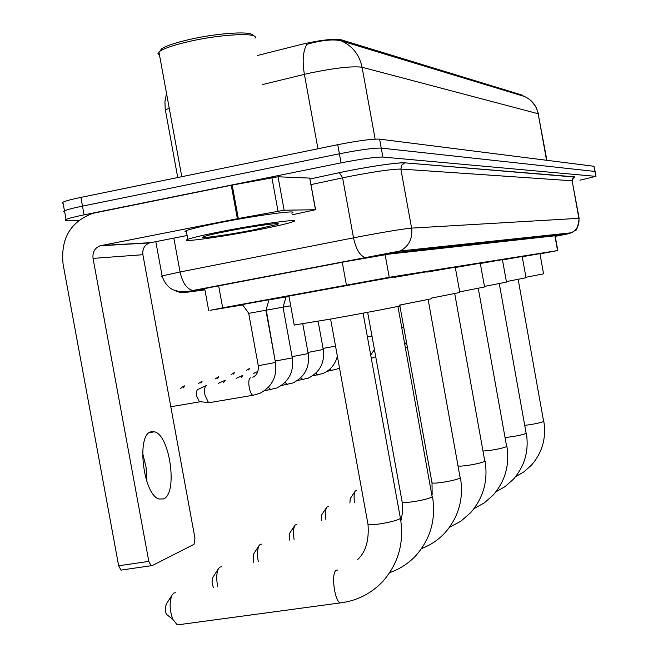 <?xml version="1.0" encoding="UTF-8"?>
<svg xmlns="http://www.w3.org/2000/svg" width="658" height="658" viewBox="0 0 658 658"><rect width="100%" height="100%" fill="white"/><g stroke="black" fill="none" stroke-linecap="round" stroke-linejoin="round"><path stroke-width="0.99" d="M242.35 304.555L269.015 299.711M539.971 253.881L557.556 250.583L389.24 277.306L222.684 307.821L210.067 310.321L242.621 304.925M523.25 96.142L522.863 95.311L340.984 39.735C333.17 38.6 320.24 40.089 302.195 44.209L257.525 55.461M285.991 297.079L289.01 296.528M268.966 299.884L286.041 296.914M546.888 160.313L538.17 113.744C536.435 105.568 531.837 99.802 524.352 96.455L341.305 40.886C334.47 39.11 324.279 39.899 310.732 43.247L306.809 44.374C303.001 51.11 302.195 61.104 304.391 74.362L262.813 84.487M78.87 220.307L68.317 220.562C65.109 220.636 64.361 220.257 66.063 219.451C68.703 218.3 74.724 216.77 84.109 214.853L341.041 162.88L339.388 153.791C359.86 149.802 373.81 147.91 381.237 148.099L595.087 171.45L381.237 148.099C373.81 147.91 359.86 149.802 339.388 153.791L82.497 206.127L339.388 153.791L337.735 144.702C358.207 140.697 372.165 138.846 379.608 139.134L593.985 166.277L595.071 171.36M63.11 203.404L61.992 202.96L62.88 202.171L64.476 210.815C67.108 209.622 73.12 208.06 82.497 206.127C73.12 208.06 67.108 209.622 64.476 210.815L63.579 211.563L64.681 211.966M62.88 202.171C65.512 200.937 71.516 199.341 80.893 197.4L337.735 144.702M555.22 236.247L559.201 235.325L388.977 254.111L345.944 261.547L212.098 287.11L198.222 289.972L204.811 289.331M341.041 162.88C361.513 158.907 375.455 156.974 382.866 157.065L595.803 176.36L580.019 180.185M525.939 277.281L543.574 273.827L539.93 253.651L522.23 256.735M349.892 503.057L350.245 498.575L355.238 491.065C354.062 493.229 353.798 496.996 354.456 502.367M356.644 490.309L355.238 491.065M506.389 281.591L526.03 277.734L522.189 256.488L502.465 259.918M321.269 520.494L321.573 515.033L326.755 507.186C325.414 509.72 325.134 513.923 325.932 519.812M328.432 506.273L326.755 507.186M484.461 286.419L506.479 282.093L502.416 259.647L480.315 263.488M289.356 540.086L289.594 533.35M296.939 524.097L294.916 525.224C293.378 528.226 293.098 532.947 294.085 539.395M459.72 291.872L484.559 286.97L480.258 263.192L455.303 267.518M253.585 562.236L253.61 553.987M261.555 544.133L260.247 544.33L259.087 545.556C257.319 549.15 257.056 554.488 258.29 561.562M431.566 298.066L459.827 292.473L455.246 267.189L426.853 272.108M213.266 587.471L212.024 582.207L212.871 577.346M221.524 566.826L219.928 567.048L218.456 568.66C216.416 573.036 216.194 579.098 217.79 586.854M399.233 305.172L431.681 298.732M394.183 277.38L426.787 271.746M169.287 616.554L166.425 614.325L165.742 612.22L165.355 607.482L166.375 604.003M175.859 592.726L173.893 592.998L171.985 595.169C169.279 602.078 169.55 610.114 172.791 619.293L177.265 624.903L179.938 624.541M294.216 325.027L331.155 318.966C367.501 312.492 406.611 304.983 399.365 305.904M288.936 296.092L394.644 276.853M142.597 453.058L146.068 467.172L146.923 481.73M163.365 498.945C178.063 494.339 170.118 434.963 154.457 431.812L151.027 431.812C136.099 434.445 143.238 495.046 159.039 498.986L163.365 498.945M284.141 210.223L237.374 218.703L231.262 185.26L278.038 176.788L284.141 210.223L315.478 209.738L309.712 178.088L315.618 209.738M278.038 176.788L309.712 178.088M231.262 185.26L92.827 213.332C70.422 221.73 60.511 238.698 63.094 264.236L118.662 565.781L148.807 561.389L93.049 258.397C92.4 252.195 94.752 247.992 100.106 245.779L237.374 218.703M121.845 570.091L120.957 570.099L118.662 565.781M148.807 561.389L151.06 565.74L151.924 565.732L194.036 544.322L194.965 538.31L142.893 254.712C142.292 248.913 144.513 244.982 149.572 242.901L187.127 235.498M292.045 214.829L315.478 209.738M159.779 51.316L161.629 48.791C166.12 45.838 175.332 42.754 189.265 39.529C218.119 32.834 253.042 30.77 252.639 35.532M159.532 55.239L157.986 53.594L159.927 51.217C164.615 48.141 174.263 44.925 188.854 41.553C221.203 34.027 259.499 32.275 255.016 38.172M221.647 231.468C259.639 223.975 302.557 218.152 293.279 221.606C288.689 223.366 277.043 226.081 258.331 229.749C221.45 237.012 177.619 243.057 187.826 239.323C192.457 237.62 203.725 235.005 221.647 231.468M186.469 231.879L184.972 231.517L186.239 230.654C190.853 228.869 202.113 226.188 220.027 222.626C258.01 215.067 300.969 209.45 291.724 213.085M253.091 229.996C228.12 234.914 198.338 239.093 203.166 236.929C205.748 235.794 213.834 233.886 227.421 231.205C254.967 225.768 285.671 221.688 276.862 224.551L253.091 229.996M290.696 305.764L283.022 307.154L292.284 357.911L275.562 360.979M241.272 377.495L242.843 375.356M286.065 296.824L283.088 307.13L266.284 310.189L275.686 363.956M223.58 382.52L225.275 380.25M269.04 299.62L265.98 310.231L248.699 313.364L258.257 365.642M209.951 402.556L208.405 402.482L204.918 394.997C204.144 389.684 204.654 386.509 206.447 385.465L206.686 385.424M200.353 401.767L199.3 401.676L196.767 396.281C196.207 392.456 196.586 390.161 197.902 389.396L205.987 385.703M340.984 39.735L341.181 40.845M522.863 95.311L523.003 96.068M554.891 235.803L557.556 250.583M218.662 285.86L222.684 307.821M342.259 262.254L346.396 284.972M385.119 254.646L389.24 277.306M341.305 40.886C352.491 45.937 359.416 54.721 362.081 67.256C352.836 65.956 335.81 67.815 311.028 72.832L304.391 74.362L317.946 148.766M169.213 108.085L165.372 110.1L165.701 111.909M546.559 160.272L538.17 113.744L362.081 67.256L375.134 139.109M379.608 139.134L382.866 157.065M593.985 166.277L595.803 176.36M80.893 197.4L84.109 214.853M555.237 236.362L568.216 233.804L395.351 252.573L366.498 257.549L194.233 290.458L186.148 292.349L204.909 289.849M162.213 276.409L161.317 276.327L162.107 275.941L180.053 271.976L360.345 236.493C385.736 231.748 402.819 228.959 411.595 228.12L579.155 218.308C577.864 227.224 576.466 231.303 574.96 230.555L571.399 232.784L568.216 233.804M310.017 178.984L339.273 172.692C364.474 167.206 398.789 162.098 404.941 162.863L574.788 176.862L572.781 178.104L572.082 180.432L578.875 218.25C579.624 224.797 577.132 229.634 571.399 232.784L400.228 250.978L395.351 252.573M173.844 238.097L180.053 271.976C182.554 282.891 186.823 289.059 192.86 290.491L400.228 250.978C409.013 246.051 412.805 238.435 411.595 228.12L400.87 169.057C391.954 169.098 374.805 171.565 349.423 176.443L342.596 177.857L353.502 237.818C356.019 249.283 359.951 255.855 365.289 257.541L366.498 257.549M574.788 176.862L573.727 177.66M579.147 218.25L572.123 180.786L400.87 169.057L401.553 165.29L404.506 162.978C398.781 162.107 364.376 167.239 339.372 172.692L342.596 177.857L311.037 184.594M339.273 172.692L310.017 179.001M404.941 162.863L574.615 177.043C573.677 177.282 572.937 178.548 572.411 180.835M155.806 241.634L162.107 275.941C164.179 282.43 167.757 287.02 172.84 289.726L179.585 291.691C186.387 291.543 190.812 291.14 192.86 290.491L194.233 290.458M186.148 292.349L179.988 292.399L174.115 290.301M518.159 279.379L543.648 421.474C541.731 422.42 537.273 423.472 530.274 424.64L524.92 425.348M499.29 283.623L526.145 433.326C524.064 434.362 519.335 435.489 511.965 436.715L505.278 437.521M478.276 288.352L506.66 446.519C504.373 447.67 499.34 448.888 491.567 450.171L483.252 451.034M454.727 293.657L484.823 461.299C482.306 462.582 476.927 463.906 468.702 465.255C463.002 466.094 459.547 466.316 458.33 465.913M428.161 299.637L460.181 477.979C457.384 479.427 451.618 480.858 442.875 482.289C436.83 483.161 433.211 483.359 432.018 482.873L431.944 482.478M397.942 306.414L432.166 496.946C429.041 498.583 422.823 500.154 413.504 501.659C407.294 502.548 403.527 502.728 402.194 502.202L402.096 501.684M363.084 313.159L400.303 517.714L400.031 518.701C396.511 520.568 389.758 522.312 379.773 523.908C373.44 524.796 369.516 524.961 368.011 524.393L367.888 523.702M342.267 602.654L340.145 602.925C334.371 600.812 331.007 572.847 336.18 570.272L337.694 570.034M93.049 258.397L142.893 254.712M101.093 245.524L150.501 242.67M232.2 185.079L238.311 218.522M278.013 211.111L271.894 177.594M403.749 327.297L401.799 327.651M246.355 370.372L249.719 368.324M371.967 336.09L367.411 336.929M248.699 369.969L249.612 368.348M231.147 374.542L234.643 372.395M233.549 374.122L234.519 372.42M215.182 378.918L218.81 376.672M331.78 370.627L329.929 369.056M217.642 378.498L218.678 376.697M198.403 383.524L202.162 381.163M335.531 346.174L323.053 348.411M317.773 375.052L315.766 373.3M200.92 383.096L202.022 381.188M180.736 388.376L183.13 386.369L184.651 385.892M318.11 321.277L323.259 349.505L307.985 352.425M303.017 379.699L300.829 377.758M183.319 387.932L184.495 385.925M302.779 323.901L308.199 353.593L292.053 356.644M287.447 384.617L285.054 382.438M270.997 389.799L268.382 387.365M265.898 310.239L275.447 362.476L258.273 365.733C258.717 371.4 256.891 375.233 252.804 377.24M253.593 395.294L253.042 395.269C249.407 394.701 247.021 378.391 250.501 377.898L250.69 377.865M555.138 235.778L557.803 250.55M204.671 288.558L208.685 310.469M166.523 93.411L164.936 101.661L165.183 108.907L177.726 177.528M531.014 100.69L535.859 106.67L538.515 113.9M595.975 176.393L595.087 171.45M66.063 219.451L64.476 210.815M543.812 421.326C546.428 438.006 542.299 452.63 531.401 465.181L524.007 471.802L515.461 476.811M526.334 433.153C529.106 450.73 524.763 466.119 513.306 479.328L505.245 486.492L495.902 491.839M506.874 446.321C509.81 464.885 505.237 481.138 493.163 495.079L484.321 502.876L474.04 508.576M485.069 461.077C488.195 480.751 483.367 497.966 470.593 512.722L460.839 521.243L449.455 527.346M289.545 533.432L294.916 525.224M460.468 477.724C463.816 498.641 458.7 516.941 445.145 532.618C438.524 539.799 430.669 545.104 421.589 548.533M253.527 554.126L259.087 545.556M399.875 305.937L432.018 482.873L432.15 494.701M399.719 305.082L399.858 305.863M432.503 496.65C436.098 518.981 430.669 538.507 416.226 555.229C408.807 563.248 399.974 569.047 389.733 572.616M212.723 577.584L218.456 568.66M367.641 312.303L402.194 502.202L402.647 511.891L400.862 521.004M400.426 518.364C404.316 542.307 398.534 563.232 383.079 581.146C371.318 593.615 357.006 600.869 340.145 602.925L177.265 624.903M166.425 614.325L172.791 619.293M166.104 604.431L171.985 595.169M294.249 325.233L288.911 295.985M330.596 319.072L368.011 524.393C369.171 540.457 365.733 552.152 357.689 559.473M149.341 432.66L154.457 431.812M100.106 245.779L149.572 242.901M151.06 565.74L120.957 570.099M275.653 223.671L276.862 224.551M187.826 239.323L186.239 230.654M181.781 176.698L158.94 51.998M161.629 48.791L159.927 51.217M405.418 347.572L407.31 346.881M404.834 344.34L406.455 342.16M371.293 358.289L375.718 356.694M370.734 355.188L374.418 349.546M326.919 371.4L336.625 369.212L339.479 367.83M312.534 375.874L322.856 373.547C330.448 370.183 335.276 364.384 337.348 356.159M297.35 380.587L308.339 378.111C319.944 372.148 324.92 362.632 323.267 349.571M253.207 373.571L257.788 371.474M281.32 385.563L293.024 382.931C304.86 376.779 309.926 367.024 308.215 353.667M236.206 378.366L242.259 375.595M264.36 390.827L276.837 388.023C288.928 381.665 294.077 371.655 292.3 357.993M218.25 383.433L224.633 380.505M208.94 402.721L253.042 395.269L259.713 393.41C272.058 386.846 277.314 376.565 275.463 362.566M170.809 406.743L199.695 401.849M248.806 313.348L242.284 304.465M199.3 401.676L208.405 402.482"/></g></svg>
